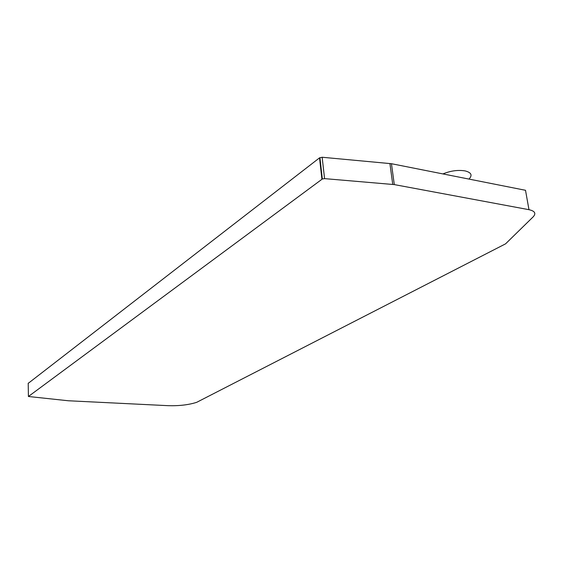 <?xml version="1.0" encoding="UTF-8"?>
<svg xmlns="http://www.w3.org/2000/svg" width="563" height="563" viewBox="0 0 563 563"><rect width="100%" height="100%" fill="white"/><g stroke="black" fill="none" stroke-linecap="round" stroke-linejoin="round"><path stroke-width="0.84" d="M28.22 383.347L319.517 157.872L322.149 157.253L391.454 163.713L525.511 190.294L528.974 209.689L394.29 184.594L324.57 178.626L322.332 178.992L28.41 396.493L68.264 400.757L167.957 405.663C179.076 406.007 188.654 404.888 196.698 402.32L505.567 243.842L533.196 216.825C536.314 213.412 534.906 211.034 528.974 209.689M442.982 173.932L443.398 173.742C450.864 170.744 458.092 169.794 465.08 170.899C471.393 172.524 472.681 175.255 468.951 179.076M28.41 396.493L28.213 383.143M319.517 157.872L321.909 179.231M324.57 178.626L322.149 157.253M389.913 163.495L392.735 184.39M394.29 184.594L391.454 163.713M322.332 178.992L319.932 157.626"/></g></svg>
